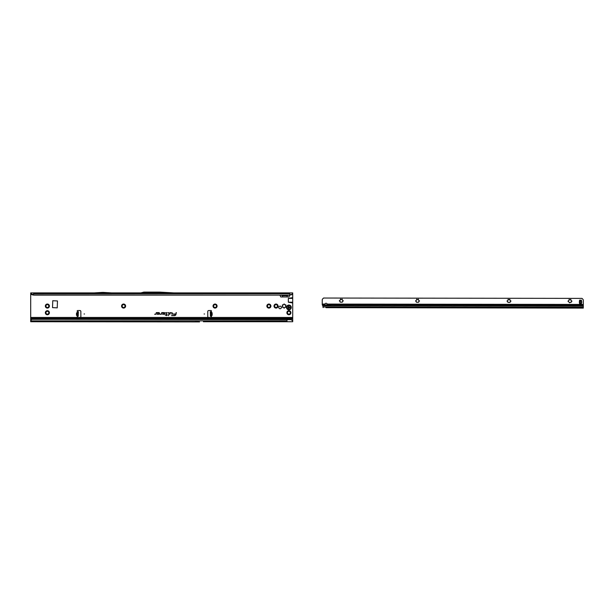 <?xml version="1.0" encoding="UTF-8"?>
<svg xmlns="http://www.w3.org/2000/svg" width="614" height="614" viewBox="0 0 614 614"><rect width="100%" height="100%" fill="white"/><g stroke="black" fill="none" stroke-linecap="round" stroke-linejoin="round"><path stroke-width="0.92" d="M45.912 306.463L46.027 306.225A1.358 1.358 0 0 1 46.027 305.887L45.62 305.051A2.026 2.026 0 0 0 45.62 307.069L45.912 306.463M46.142 307.207L45.62 307.069A2.026 2.026 0 0 0 49.128 307.069A2.026 2.026 0 0 0 47.37 304.037A2.026 2.026 0 0 0 45.62 305.051L46.557 304.974A1.358 1.358 0 0 1 46.848 304.805L47.37 304.037L47.9 304.805A1.358 1.358 0 0 1 48.191 304.974L49.128 305.051L48.721 305.887A1.358 1.358 0 0 1 48.721 306.225L49.128 307.069L48.191 307.138A1.358 1.358 0 0 1 47.9 307.307L47.37 308.082L46.848 307.307A1.358 1.358 0 0 1 46.557 307.138L46.142 307.207M45.912 313.132L46.027 312.894A1.358 1.358 0 0 1 46.027 312.557L45.62 311.712A2.026 2.026 0 0 0 45.62 313.739L45.912 313.132M46.142 313.877L45.62 313.739A2.026 2.026 0 0 0 49.128 313.739A2.026 2.026 0 0 0 47.37 310.707A2.026 2.026 0 0 0 45.62 311.712L46.557 311.643A1.358 1.358 0 0 1 46.848 311.475L47.37 310.707L47.9 311.475A1.358 1.358 0 0 1 48.191 311.643L49.128 311.712L48.721 312.557A1.358 1.358 0 0 1 48.721 312.894L49.128 313.739L48.191 313.808A1.358 1.358 0 0 1 47.9 313.977L47.37 314.752L46.848 313.977A1.358 1.358 0 0 1 46.557 313.808L46.142 313.877M122.132 306.463L122.247 306.225A1.358 1.358 0 0 1 122.247 305.887L121.841 305.051A2.026 2.026 0 0 0 121.841 307.069L122.132 306.463M122.363 307.207L121.841 307.069A2.026 2.026 0 0 0 125.348 307.069A2.026 2.026 0 0 0 123.598 304.037A2.026 2.026 0 0 0 121.841 305.051L122.777 304.974A1.358 1.358 0 0 1 123.069 304.805L123.598 304.037L124.12 304.805A1.358 1.358 0 0 1 124.412 304.974L125.348 305.051L124.941 305.887A1.358 1.358 0 0 1 124.941 306.225L125.348 307.069L124.412 307.138A1.358 1.358 0 0 1 124.12 307.307L123.598 308.082L123.069 307.307A1.358 1.358 0 0 1 122.777 307.138L122.363 307.207M213.595 306.463L213.71 306.225A1.358 1.358 0 0 1 213.71 305.887L213.304 305.051A2.026 2.026 0 0 0 213.304 307.069L213.595 306.463M213.826 307.207L213.304 307.069A2.026 2.026 0 0 0 216.811 307.069A2.026 2.026 0 0 0 215.061 304.037A2.026 2.026 0 0 0 213.304 305.051L214.24 304.974A1.358 1.358 0 0 1 214.532 304.805L215.061 304.037L215.583 304.805A1.358 1.358 0 0 1 215.882 304.974L216.811 305.051L216.404 305.887A1.358 1.358 0 0 1 216.404 306.225L216.811 307.069L215.882 307.138A1.358 1.358 0 0 1 215.583 307.307L215.061 308.082L214.532 307.307A1.358 1.358 0 0 1 214.24 307.138L213.826 307.207M267.428 306.463L267.543 306.225A1.358 1.358 0 0 1 267.543 305.887L267.136 305.051A2.026 2.026 0 0 0 267.136 307.069L267.428 306.463M267.658 307.207L267.136 307.069A2.026 2.026 0 0 0 270.644 307.069A2.026 2.026 0 0 0 268.894 304.037A2.026 2.026 0 0 0 267.136 305.051L268.072 304.974A1.358 1.358 0 0 1 268.364 304.805L268.894 304.037L269.416 304.805A1.358 1.358 0 0 1 269.707 304.974L270.644 305.051L270.237 305.887A1.358 1.358 0 0 1 270.237 306.225L270.644 307.069L269.707 307.138A1.358 1.358 0 0 1 269.416 307.307L268.894 308.082L268.364 307.307A1.358 1.358 0 0 1 268.072 307.138L267.658 307.207M274.573 306.463L274.688 306.225A1.358 1.358 0 0 1 274.688 305.887L274.281 305.051A2.026 2.026 0 0 0 274.281 307.069L274.573 306.463M274.803 307.207L274.281 307.069A2.026 2.026 0 0 0 277.789 307.069A2.026 2.026 0 0 0 276.039 304.037A2.026 2.026 0 0 0 274.281 305.051L275.218 304.974A1.358 1.358 0 0 1 275.509 304.805L276.039 304.037L276.561 304.805A1.358 1.358 0 0 1 276.86 304.974L277.789 305.051L277.382 305.887A1.358 1.358 0 0 1 277.382 306.225L277.789 307.069L276.86 307.138A1.358 1.358 0 0 1 276.561 307.307L276.039 308.082L275.509 307.307A1.358 1.358 0 0 1 275.218 307.138L274.803 307.207M282.686 306.056A1.451 1.451 0 0 0 282.686 306.171L282.486 306.47A0.476 0.476 0 0 0 282.954 307.284L283.315 307.261A1.451 1.451 0 0 0 283.507 307.368L283.668 307.691A0.476 0.476 0 0 0 284.604 307.691L284.766 307.368A1.451 1.451 0 0 0 284.957 307.261L285.31 307.284A0.476 0.476 0 0 0 285.779 306.47L285.587 306.171A1.451 1.451 0 0 0 285.587 305.949L285.779 305.649A0.476 0.476 0 0 0 285.31 304.836L284.957 304.859A1.451 1.451 0 0 0 284.766 304.751L284.604 304.429A0.476 0.476 0 0 0 283.668 304.429L283.507 304.751A1.451 1.451 0 0 0 283.315 304.859L282.954 304.836A0.476 0.476 0 0 0 282.486 305.649L282.686 305.949A1.451 1.451 0 0 0 282.686 306.056M287.436 313.132L287.552 312.894A1.358 1.358 0 0 1 287.552 312.557L287.145 311.712A2.026 2.026 0 0 0 287.145 313.739L287.436 313.132M287.667 313.877L287.145 313.739A2.026 2.026 0 0 0 290.652 313.739A2.026 2.026 0 0 0 288.902 310.707A2.026 2.026 0 0 0 287.145 311.712L288.081 311.643A1.358 1.358 0 0 1 288.373 311.475L288.902 310.707L289.424 311.475A1.358 1.358 0 0 1 289.716 311.643L290.652 311.712L290.245 312.557A1.358 1.358 0 0 1 290.245 312.894L290.652 313.739L289.716 313.808A1.358 1.358 0 0 1 289.424 313.977L288.902 314.752L288.373 313.977A1.358 1.358 0 0 1 288.081 313.808L287.667 313.877M204.577 313.992L204.101 313.992L204.577 313.992M210.333 313.217L210.295 311.728L211.155 311.666A0.599 0.599 0 0 0 210.878 310.538L208.722 310.538A0.952 0.952 0 0 0 207.77 311.49L207.77 316.494A0.952 0.952 0 0 0 208.722 317.446L210.878 317.446A0.599 0.599 0 0 0 211.277 316.402L210.41 316.225L210.333 313.217L211.047 313.209L211.016 311.843L210.295 311.728M77.602 312.626L76.635 312.848L76.573 315.182L77.433 315.68L76.627 315.427L77.525 315.45M76.627 315.427L77.502 315.197L77.356 316.402A0.599 0.599 0 0 0 77.748 317.446L79.912 317.446A0.952 0.952 0 0 0 80.864 316.494L80.864 311.49A0.952 0.952 0 0 0 79.912 310.538L77.748 310.538A0.599 0.599 0 0 0 77.479 311.666L77.993 311.735M84.532 313.992L84.057 313.992L84.532 313.992M281.381 307.437A1.297 1.297 0 0 0 280.084 306.14A1.297 1.297 0 0 0 278.787 307.437A1.297 1.297 0 0 0 280.084 308.742A1.297 1.297 0 0 0 281.381 307.437M172.342 312.925L170.208 312.595L169.848 314.268L170.4 312.833L172.02 312.833L172.066 314.268L172.342 312.925M172.304 312.925L170.239 312.633L169.894 314.23L170.37 312.795L172.02 312.795L171.866 314.23L172.304 312.925M169.264 312.925L167.883 312.595L169.019 312.94L168.451 315.611L169.264 312.925M169.226 312.925L167.914 312.633L169.057 312.948L168.505 315.573L169.226 312.925M166.701 312.833L166.394 314.775L165.189 315.013L166.34 315.013L166.217 315.611L167.407 315.013L166.64 314.775L166.701 312.595L165.557 312.833L166.824 312.925L166.425 314.813L165.235 314.974L166.386 314.974L166.264 315.573L166.555 314.974L167.376 314.974L166.586 314.813L166.701 312.633L165.603 312.795L166.701 312.795M195.29 321.736L199.55 321.897A0.952 0.952 0 0 0 199.588 321.897L30.7 321.736L30.7 292.909L140.844 292.909M210.64 311.735L211.937 312.603L211.032 312.626M211.109 315.45L212.007 315.427L211.132 316.241L211.047 313.209M77.502 316.241L78.216 316.256M77.502 315.197L77.625 311.712M78.339 311.697L77.625 311.682L78.339 311.697L78.216 316.225M77.625 311.682L77.502 316.202M52.758 300.722L52.52 307.629L57.232 307.867L57.47 300.96L52.758 300.722M30.7 318.397L292.709 318.397L292.709 297.613L288.342 298.389L288.342 302.203L292.709 302.978M292.709 297.613L292.709 293.906L291.159 294.835L292.709 293.454L292.709 293.906M279.915 295.104L280.782 296.961L288.918 296.961L289.785 295.104M164.13 314.268A0.837 0.837 0 0 0 164.966 313.432A0.837 0.837 0 0 0 164.13 312.595L161.735 312.595L161.444 313.969L160.039 314.268L161.359 314.268L161.927 312.833L164.13 312.833A0.599 0.599 0 0 1 164.729 313.432A0.599 0.599 0 0 1 164.13 314.03L163.086 313.708L162.556 314.268L164.13 314.23A0.798 0.798 0 0 0 164.928 313.432A0.798 0.798 0 0 0 164.13 312.633L161.766 312.633L161.482 313.977L160.085 314.23L161.359 314.23L161.896 312.795L164.13 312.795A0.637 0.637 0 0 1 164.767 313.432A0.637 0.637 0 0 1 164.13 314.069L163.101 313.746L162.641 314.23L164.13 314.23M158.727 314.268A0.837 0.837 0 0 0 159.563 313.432A0.837 0.837 0 0 0 158.727 312.595L156.324 312.595L156.04 313.969L154.628 314.268L155.956 314.268L156.524 312.833L158.727 312.833A0.599 0.599 0 0 1 159.325 313.432A0.599 0.599 0 0 1 158.727 314.03L157.683 313.708L157.146 314.268L158.727 314.23A0.798 0.798 0 0 0 159.525 313.432A0.798 0.798 0 0 0 158.727 312.633L156.355 312.633L156.071 313.977L154.682 314.23L155.956 314.23L156.493 312.795L158.727 312.795A0.637 0.637 0 0 1 159.364 313.432A0.637 0.637 0 0 1 158.727 314.069L157.698 313.746L157.238 314.23L158.727 314.23M176.364 312.595L175.819 314.03L172.979 314.03L175.75 314.353A1.289 1.289 0 0 1 174.483 315.373L171.567 315.611L174.483 315.611A1.527 1.527 0 0 0 175.98 314.399L176.118 312.595M173.962 292.909L292.709 292.909L292.709 293.454M174.752 292.955L140.675 292.955L143.868 292.103L159.701 292.103L174.752 292.955M30.7 293.454L33.555 294.92L289.854 295.104L33.555 295.104L33.555 292.909M291.358 294.421L289.854 294.92L289.854 292.909M199.089 321.897A0.952 0.952 0 0 0 199.128 321.897L199.55 321.897M292.709 318.397L292.709 321.736L203.387 321.736M30.7 317.446L292.709 317.446M288.902 319.357L292.709 318.574M286.991 321.736L286.991 319.157L32.043 319.334A1.428 1.405 180 0 0 31.322 319.787L30.7 320.516M32.227 319.157L32.043 319.211A1.428 1.405 180 0 0 31.322 319.664L30.7 320.393M32.227 319.288L291.051 319.664L286.991 319.157M282.593 296.961L282.409 295.104M287.106 296.961L287.291 295.104M288.703 295.104L287.183 295.702L282.509 295.702L280.997 295.104M289.854 295.104L291.159 294.835M292.103 293.983L292.026 294.421M32.051 294.421L30.7 293.906M33.555 295.104L32.25 294.835M31.383 294.421L31.306 293.983M290.153 298.112L292.709 298.112M289.371 298.189L292.709 298.189M290.153 302.472L292.709 302.472M289.371 302.403L292.709 302.403M176.149 312.633L175.85 314.069L173.01 314.069L175.788 314.36A1.328 1.328 0 0 1 174.483 315.412L171.621 315.573L174.483 315.573A1.489 1.489 0 0 0 175.942 314.391L176.318 312.633M290.982 319.372L292.709 320.546M292.709 320.869L291.051 319.664M111.618 292.909L103.474 292.41A0.952 0.952 0 0 0 103.413 292.41L102.285 292.41A0.952 0.952 0 0 0 102.223 292.41L94.072 292.909M77.479 316.248L78.047 316.264M211.937 312.603L211.07 312.879L211.124 315.205L212.06 315.174L211.999 312.848L210.326 312.879M211.101 315.205L212.175 315.174L212.114 312.848M286.515 307.437A2.379 2.379 0 0 0 288.902 309.824A2.379 2.379 0 0 0 291.282 307.437A2.379 2.379 0 0 0 288.902 305.058A2.379 2.379 0 0 0 286.515 307.437M288.388 308.382A1.074 1.074 0 0 1 288.342 308.358L288.342 306.524A1.074 1.074 0 0 1 288.388 306.501L289.969 307.414A1.074 1.074 0 0 1 289.969 307.468L288.396 308.358A1.044 1.044 0 0 1 288.35 308.335L288.319 308.22A0.407 0.407 0 0 0 288.143 307.706L287.997 307.645M341.491 302.211L341.468 302.211A1.358 1.358 0 0 1 341.123 302.211L340.141 302.096L340.217 301.689A1.358 1.358 0 0 1 340.049 301.39L339.273 300.86L340.049 300.338A1.358 1.358 0 0 1 340.217 300.046L340.478 299.064L341.131 299.517A1.358 1.358 0 0 1 341.468 299.517L342.121 299.064L342.382 300.046A1.358 1.358 0 0 1 342.551 300.338L343.318 300.868L342.551 301.397A1.358 1.358 0 0 1 342.382 301.689L342.451 302.103L341.491 302.211M417.712 302.311L417.689 302.318A1.358 1.358 0 0 1 417.343 302.318L416.361 302.203L416.438 301.789A1.358 1.358 0 0 1 416.269 301.497L415.494 300.967L416.269 300.438A1.358 1.358 0 0 1 416.438 300.146L416.699 299.164L417.351 299.624A1.358 1.358 0 0 1 417.689 299.624L418.341 299.164L418.602 300.146A1.358 1.358 0 0 1 418.771 300.446L419.546 300.975L418.771 301.497A1.358 1.358 0 0 1 418.602 301.789L418.671 302.203L417.712 302.311M509.183 302.433L509.152 302.441A1.358 1.358 0 0 1 508.814 302.441L507.832 302.326L507.901 301.911A1.358 1.358 0 0 1 507.732 301.62L506.957 301.09L507.732 300.561A1.358 1.358 0 0 1 507.901 300.269L508.162 299.287L508.814 299.747A1.358 1.358 0 0 1 509.152 299.747L509.804 299.287L510.065 300.269A1.358 1.358 0 0 1 510.234 300.568L511.009 301.09L510.234 301.62A1.358 1.358 0 0 1 510.065 301.911L510.134 302.326L509.183 302.433M570.16 302.518L570.13 302.518A1.358 1.358 0 0 1 569.792 302.518L569.47 302.786L568.879 301.988A1.358 1.358 0 0 1 568.71 301.697L567.935 301.167L568.71 300.645A1.358 1.358 0 0 1 568.879 300.353L569.14 299.371L569.792 299.824A1.358 1.358 0 0 1 570.13 299.824L570.782 299.371L571.043 300.353A1.358 1.358 0 0 1 571.212 300.645L571.987 301.175L571.212 301.704A1.358 1.358 0 0 1 571.043 301.996L571.112 302.41L570.16 302.518M326.049 305.572A1.19 0.844 -179.9 0 0 327.239 304.759L327.178 304.083A1.19 1.19 0 0 0 324.921 304.083L324.86 304.751A1.19 0.844 -179.9 0 0 326.049 305.572M327.216 304.39A1.19 0.844 0.1 0 1 324.883 304.39M581.681 302.073A4.428 4.428 0 0 1 581.673 302.341A0.952 0.952 0 0 1 581.635 302.533A4.766 4.766 0 0 0 581.489 303.331L581.489 300.806A4.766 4.766 0 0 0 581.635 301.604A0.952 0.952 0 0 1 581.673 301.804A4.428 4.428 0 0 1 581.681 302.073M325.965 307.675L583.292 308.098L583.3 300.284A1.428 1.428 0 0 0 582.886 299.271L581.988 298.381L323.563 298.036L322.665 298.926A1.428 1.428 0 0 0 322.243 299.939L322.243 304.751A1.428 1.013 -179.9 0 0 322.657 305.358L323.233 307.476M330.808 304.759L330.739 305.718L583.292 306.056M323.248 307.184L323.033 307.576M579.562 300.162L579.539 300.806A4.766 4.766 0 0 1 579.386 301.604A0.952 0.952 0 0 0 579.355 301.796A4.428 4.428 0 0 0 579.355 302.334A0.952 0.952 0 0 0 579.386 302.533A4.766 4.766 0 0 1 579.532 303.331L579.562 300.162L581.466 300.162M325.704 305.028L327.07 304.659M330.808 305.618L322.995 305.711M291.803 294.582L292.709 294.582M30.7 294.582L31.606 294.582M76.458 315.174L76.52 312.848L77.594 312.871M33.555 293.684L289.854 293.684M30.7 319.357L31.69 319.357M30.7 320.869L286.991 320.869M292.709 298.389L288.342 298.389M292.709 302.203L288.342 302.203M78.231 315.749L77.517 315.726M78.323 312.173L77.61 312.158M210.303 311.858L211.016 311.843M210.402 315.749L211.116 315.726M210.41 316.225L211.132 316.202M289.033 306.632L289.509 306.923A0.407 0.407 0 0 0 289.862 307.322L289.946 307.414A1.044 1.044 0 0 1 289.946 307.437L289.946 307.414A1.044 1.044 0 0 1 289.946 307.468L289.877 307.468A0.975 0.975 0 0 0 289.877 307.437L289.854 307.391A0.476 0.476 0 0 1 289.432 306.923L289.079 306.716A0.476 0.476 0 0 1 288.465 306.593L288.434 306.586A0.975 0.975 0 0 0 288.388 306.609L288.38 306.639A0.476 0.476 0 0 1 288.181 307.238L288.181 307.645A0.476 0.476 0 0 1 288.38 308.243L288.296 308.205M288.38 308.243L288.388 308.274A0.975 0.975 0 0 0 288.434 308.297L288.465 308.289A0.476 0.476 0 0 1 289.079 308.167L289.432 307.959A0.476 0.476 0 0 1 289.854 307.484L289.877 307.468M288.181 307.238L288.143 307.177A0.407 0.407 0 0 0 288.319 306.662L288.35 306.547A1.044 1.044 0 0 1 288.373 306.532L288.519 306.547A0.407 0.407 0 0 0 289.048 306.655L289.079 306.716M286.961 307.437A1.934 1.934 0 0 0 288.902 309.379A1.934 1.934 0 0 0 290.836 307.437A1.934 1.934 0 0 0 288.902 305.503A1.934 1.934 0 0 0 286.961 307.437M289.225 308.243L289.048 308.228A0.407 0.407 0 0 0 288.519 308.335L288.434 308.297M289.969 307.468L289.862 307.56A0.407 0.407 0 0 0 289.509 307.959L289.432 307.959M583.292 305.104L330.885 304.759M322.995 306.962L583.292 307.315M583.292 306.186L322.995 305.833M579.562 301.482L581.466 301.489M579.555 302.648L581.466 302.656M579.555 303.193L581.466 303.193M579.562 300.944L581.466 300.944M579.555 303.976L581.458 303.976M322.235 304.076L324.921 304.083M327.178 304.083L583.292 304.429M324.86 304.751L322.243 304.751M330.739 304.759L327.239 304.759M278.388 292.909L278.863 292.932"/></g></svg>
